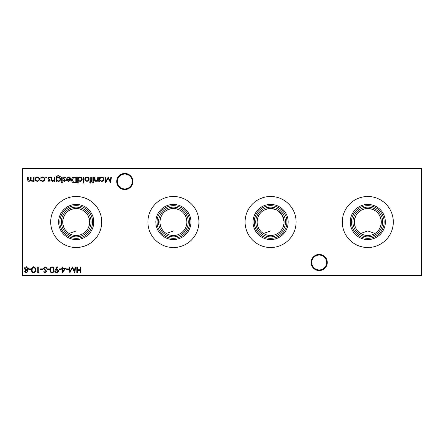 <?xml version="1.0" encoding="UTF-8"?>
<svg xmlns="http://www.w3.org/2000/svg" width="444" height="444" viewBox="0 0 444 444"><rect width="100%" height="100%" fill="white"/><g stroke="black" fill="none" stroke-linecap="round" stroke-linejoin="round"><path stroke-width="0.67" d="M360.656 233.455L367.799 230.952L374.941 233.455C378.86 231.041 380.98 227.223 381.302 222C380.441 213.636 375.946 209.141 367.799 208.502C359.657 209.141 355.156 213.636 354.301 222C354.623 227.228 356.743 231.047 360.656 233.455M275.896 209.585L270.601 208.502A13.498 13.498 0 0 1 284.099 222A13.498 13.498 0 0 1 270.601 235.498A13.498 13.498 0 0 1 257.098 222A13.498 13.498 0 0 1 270.601 208.502C262.459 209.141 257.958 213.636 257.098 222C257.426 227.228 259.54 231.047 263.459 233.455L270.601 230.952M180.542 233.455C184.46 231.041 186.58 227.223 186.902 222C186.042 213.636 181.546 209.141 173.399 208.502A13.498 13.498 0 0 1 186.902 222A13.498 13.498 0 0 1 173.399 235.498A13.498 13.498 0 0 1 159.901 222A13.498 13.498 0 0 1 173.399 208.502C165.257 209.141 160.756 213.636 159.901 222C160.223 227.228 162.343 231.047 166.256 233.455L173.399 230.952M83.344 233.455C87.263 231.041 89.377 227.223 89.699 222C88.844 213.636 84.343 209.141 76.202 208.502A13.498 13.498 0 0 1 89.699 222A13.498 13.498 0 0 1 76.202 235.498A13.498 13.498 0 0 1 62.698 222A13.498 13.498 0 0 1 76.202 208.502C68.054 209.141 63.559 213.636 62.698 222C63.026 227.228 65.14 231.047 69.059 233.455L76.202 230.952M311.122 262.498A8.081 8.081 0 0 1 319.203 254.423A8.081 8.081 0 0 1 327.278 262.498A8.081 8.081 0 0 1 319.203 270.579A8.081 8.081 0 0 1 311.122 262.498M326.629 262.498A7.431 7.431 0 0 0 319.203 255.067A7.431 7.431 0 0 0 311.771 262.498A7.431 7.431 0 0 0 319.203 269.93A7.431 7.431 0 0 0 326.629 262.498M116.722 181.502A8.081 8.081 0 0 1 124.797 173.421A8.081 8.081 0 0 1 132.878 181.502A8.081 8.081 0 0 1 124.797 189.577A8.081 8.081 0 0 1 116.722 181.502M132.229 181.502A7.431 7.431 0 0 0 124.797 174.07A7.431 7.431 0 0 0 117.371 181.502A7.431 7.431 0 0 0 124.797 188.933A7.431 7.431 0 0 0 132.229 181.502M367.799 239.56A17.56 17.56 0 0 1 350.238 222A17.56 17.56 0 0 1 367.799 204.44A17.56 17.56 0 0 1 385.359 222A17.56 17.56 0 0 1 367.799 239.56M367.799 238.328A16.328 16.328 0 0 1 351.47 222A16.328 16.328 0 0 1 367.799 205.672A16.328 16.328 0 0 1 384.132 222A16.328 16.328 0 0 1 367.799 238.328M367.799 236.863A14.863 14.863 0 0 1 352.941 222A14.863 14.863 0 0 1 367.799 207.137A14.863 14.863 0 0 1 382.661 222A14.863 14.863 0 0 1 367.799 236.863M367.799 235.498A13.498 13.498 0 0 1 354.301 222A13.498 13.498 0 0 1 367.799 208.502A13.498 13.498 0 0 1 381.302 222A13.498 13.498 0 0 1 367.799 235.498M367.799 247.513A25.513 25.513 0 0 1 342.291 222A25.513 25.513 0 0 1 367.799 196.487A25.513 25.513 0 0 1 393.312 222A25.513 25.513 0 0 1 367.799 247.513M270.601 239.56A17.56 17.56 0 0 1 253.041 222A17.56 17.56 0 0 1 270.601 204.44A17.56 17.56 0 0 1 288.162 222A17.56 17.56 0 0 1 270.601 239.56M270.601 238.328A16.328 16.328 0 0 1 254.268 222A16.328 16.328 0 0 1 270.601 205.672A16.328 16.328 0 0 1 286.929 222A16.328 16.328 0 0 1 270.601 238.328M270.601 236.863A14.863 14.863 0 0 1 255.738 222A14.863 14.863 0 0 1 270.601 207.137A14.863 14.863 0 0 1 285.459 222A14.863 14.863 0 0 1 270.601 236.863M270.601 247.513A25.513 25.513 0 0 1 245.088 222A25.513 25.513 0 0 1 270.601 196.487A25.513 25.513 0 0 1 296.109 222A25.513 25.513 0 0 1 270.601 247.513M173.399 239.56A17.56 17.56 0 0 1 155.838 222A17.56 17.56 0 0 1 173.399 204.44A17.56 17.56 0 0 1 190.959 222A17.56 17.56 0 0 1 173.399 239.56M173.399 238.328A16.328 16.328 0 0 1 157.071 222A16.328 16.328 0 0 1 173.399 205.672A16.328 16.328 0 0 1 189.732 222A16.328 16.328 0 0 1 173.399 238.328M173.399 236.863A14.863 14.863 0 0 1 158.541 222A14.863 14.863 0 0 1 173.399 207.137A14.863 14.863 0 0 1 188.262 222A14.863 14.863 0 0 1 173.399 236.863M173.399 247.513A25.513 25.513 0 0 1 147.891 222A25.513 25.513 0 0 1 173.399 196.487A25.513 25.513 0 0 1 198.912 222A25.513 25.513 0 0 1 173.399 247.513M76.202 239.56A17.56 17.56 0 0 1 58.641 222A17.56 17.56 0 0 1 76.202 204.44A17.56 17.56 0 0 1 93.762 222A17.56 17.56 0 0 1 76.202 239.56M76.202 238.328A16.328 16.328 0 0 1 59.868 222A16.328 16.328 0 0 1 76.202 205.672A16.328 16.328 0 0 1 92.53 222A16.328 16.328 0 0 1 76.202 238.328M76.202 236.863A14.863 14.863 0 0 1 61.339 222A14.863 14.863 0 0 1 76.202 207.137A14.863 14.863 0 0 1 91.059 222A14.863 14.863 0 0 1 76.202 236.863M76.202 247.513A25.513 25.513 0 0 1 50.688 222A25.513 25.513 0 0 1 76.202 196.487A25.513 25.513 0 0 1 101.709 222A25.513 25.513 0 0 1 76.202 247.513M277.744 233.455C281.663 231.041 283.777 227.223 284.099 222L282.373 215.39L278.099 210.772M46.742 177.483L46.254 177.972L45.765 177.483L46.254 176.995L46.742 177.483M54.917 177.073L54.917 181.346L54.39 181.346L54.39 180.575L52.764 181.424C51.587 181.23 51.054 180.508 51.165 179.254L51.165 177.073L51.693 177.073L51.754 180.053L52.853 180.897L54.307 179.764L54.39 177.073L54.917 177.073M62.415 182.695L61.932 183.144L61.439 182.695L61.932 182.245L62.415 182.695M56.638 180.597L56.638 181.346L56.116 181.346L56.271 176.645L58.281 175.424L60.467 176.773L58.331 175.946C57.187 175.968 56.621 176.54 56.638 177.672L58.347 177.073C59.679 177.184 60.412 177.9 60.539 179.226C60.406 180.558 59.674 181.291 58.331 181.424L56.638 180.597M74.553 177.073L76.362 177.073L76.362 182.922L73.327 182.712C72.144 182.179 71.556 181.246 71.567 179.925C71.673 178.038 72.672 177.089 74.553 177.073M83.788 177.073L83.788 183.072L83.267 183.072L83.267 177.073L83.788 177.073M90.432 183.144L89.788 183.039L89.788 182.49L90.321 182.623L90.759 181.346L89.866 181.346L89.866 180.825L90.765 180.825L90.765 177.073L91.292 177.073L91.292 180.825L91.891 180.825L91.891 181.346L91.292 181.346L91.292 182.029L90.432 183.144M93.617 182.695L93.129 183.144L92.641 182.695L93.129 182.245L93.617 182.695M68.398 268.875L68.398 269.48L66.15 269.48L66.15 268.875L68.398 268.875M61.2 268.875L61.2 269.48L58.952 269.48L58.952 268.875L61.2 268.875M52.042 266.777C53.519 267.166 54.168 268.193 54.002 269.852C54.174 271.512 53.519 272.538 52.042 272.927C50.555 272.544 49.878 271.517 50.028 269.852C49.878 268.182 50.549 267.16 52.042 266.777M45.094 266.777L46.875 268.054L46.381 268.354L45.094 267.377L43.95 268.37L46.17 270.673L46.498 271.562L45.06 272.927L43.501 271.939L43.973 271.578L45.116 272.327L45.976 271.589L43.423 268.359L45.094 266.777M110.861 177.073L111.389 177.073L110.617 182.922L108.125 178.122L105.644 182.922L104.867 177.073L105.395 177.073L105.955 181.28L108.181 177.073L110.301 181.291L110.861 177.073M98.263 177.073L98.263 181.346L97.741 181.346L97.741 180.575L96.115 181.424C94.938 181.23 94.406 180.508 94.517 179.254L94.517 177.073L95.038 177.073L95.105 180.053L96.204 180.897L97.658 179.764L97.741 177.073L98.263 177.073M33.594 266.777C35.07 267.166 35.72 268.193 35.548 269.852C35.725 271.512 35.07 272.538 33.594 272.927C32.101 272.544 31.43 271.517 31.574 269.852C31.43 268.182 32.101 267.16 33.594 266.777M42.752 268.875L42.752 269.48L40.498 269.48L40.498 268.875L42.752 268.875M34.066 177.073L34.066 181.346L33.539 181.346L33.539 180.603L32.068 181.424L30.703 180.392L29.138 181.424C28.061 181.23 27.578 180.553 27.689 179.387L27.689 177.073L28.216 177.073L28.216 179.393L29.226 180.897C30.303 180.641 30.764 179.92 30.614 178.732L30.614 177.073L31.141 177.073L31.141 179.248C30.997 180.17 31.335 180.719 32.157 180.897C33.189 180.669 33.65 179.992 33.539 178.871L33.539 177.073L34.066 177.073M421.8 168.431L22.633 168.431L22.633 275.569L421.367 275.569L421.367 167.999L421.8 168.431L421.8 275.569L421.367 275.569L421.367 276.002L22.633 276.002L22.633 275.569L22.2 275.569L22.2 168.431L22.633 167.999L421.367 167.999M80.852 266.927L80.852 272.777L80.325 272.777L80.325 270.379L77.323 270.379L77.323 272.777L76.801 272.777L76.801 266.927L77.323 266.927L77.323 269.78L80.325 269.78L80.325 266.927L80.852 266.927M38.955 180.714L37.324 181.424L35.703 180.719L35.115 179.198C35.237 177.844 35.975 177.112 37.324 176.995C38.678 177.106 39.416 177.844 39.538 179.198L38.955 180.714M39.15 272.178L38.806 272.777L37.723 272.777L37.723 266.927L38.251 266.927L38.251 272.178L39.15 272.178M31.052 268.875L31.052 269.48L28.799 269.48L28.799 268.875L31.052 268.875M99.989 181.346L99.467 181.346L99.467 177.073L99.989 177.073L99.989 177.811L101.737 176.995C103.097 177.123 103.841 177.861 103.963 179.221C103.824 180.569 103.075 181.302 101.72 181.424L99.989 180.558L99.989 181.346M24.675 271.412L25.508 270.185L24.376 268.631L24.82 267.421L26.368 266.777C27.55 266.816 28.211 267.416 28.349 268.581L27.195 270.185L28.05 271.428L26.335 272.927L24.675 271.412M49.5 268.875L49.5 269.48L47.253 269.48L47.253 268.875L49.5 268.875M55.422 269.414L57.226 266.777L57.642 267.072L56.016 269.447L56.632 269.403C57.72 269.486 58.314 270.063 58.425 271.134C58.308 272.25 57.692 272.844 56.566 272.927C55.456 272.832 54.856 272.233 54.751 271.129L55.422 269.414M65.701 268.276L62.399 272.927L62.399 268.875L61.727 268.875L61.727 268.276L62.399 268.276L62.399 266.927L62.926 266.927L62.926 268.276L65.701 268.276M75.069 266.927L75.602 266.927L74.825 272.777L72.339 267.976L69.852 272.777L69.075 266.927L69.603 266.927L70.163 271.14L72.394 266.927L74.514 271.145L75.069 266.927M93.39 177.073L93.39 181.346L92.863 181.346L92.863 177.073L93.39 177.073M88.606 180.714L86.974 181.424L85.353 180.719L84.765 179.198C84.887 177.844 85.625 177.112 86.974 176.995C88.328 177.106 89.066 177.844 89.189 179.198L88.606 180.714M78.238 183.072L77.717 183.072L77.717 177.073L78.238 177.073L78.238 177.811L79.987 176.995C81.346 177.123 82.09 177.861 82.218 179.221C82.073 180.569 81.324 181.302 79.97 181.424L78.238 180.519L78.238 183.072M68.581 177.522L67.005 178.421L66.539 178.177L68.515 176.995C69.847 177.112 70.563 177.844 70.663 179.198L70.174 180.625L68.504 181.424L66.778 180.58L66.317 179.099L70.141 179.099L68.581 177.522M62.188 177.073L62.188 181.346L61.666 181.346L61.666 177.073L62.188 177.073M64.336 181.424L63.242 180.813L63.597 180.447L64.336 180.897L64.891 180.32L63.165 178.233L64.419 176.995L65.64 177.578L65.29 177.972L64.447 177.522L63.692 178.211L65.412 180.303L64.336 181.424M49.034 181.424L47.941 180.813L48.296 180.447L49.034 180.897L49.589 180.32L47.863 178.233L49.118 176.995L50.339 177.578L49.994 177.972L49.145 177.522L48.39 178.211L50.117 180.303L49.034 181.424M42.396 181.424L40.437 180.419L40.881 180.147L42.435 180.897C43.523 180.841 44.134 180.286 44.267 179.221C44.139 178.144 43.523 177.578 42.43 177.522L40.881 178.272L40.437 177.983L42.441 176.995C43.845 177.073 44.628 177.8 44.789 179.176C44.633 180.591 43.834 181.341 42.396 181.424M22.2 168.431L22.633 168.431L22.633 167.999M421.8 275.569L421.367 276.002M22.633 276.002L22.2 275.569M35.642 179.193C35.736 180.225 36.297 180.791 37.329 180.897C38.356 180.797 38.922 180.225 39.017 179.193C38.922 178.166 38.356 177.606 37.329 177.522C36.297 177.606 35.736 178.166 35.642 179.193M33.578 272.327C34.704 271.972 35.187 271.151 35.026 269.852C35.187 268.559 34.704 267.732 33.578 267.377L32.323 268.381L32.101 269.852C31.968 271.145 32.456 271.967 33.578 272.327M99.989 179.198C100.083 180.247 100.66 180.813 101.715 180.897C102.753 180.813 103.33 180.253 103.441 179.215C103.33 178.183 102.753 177.617 101.715 177.522C100.666 177.6 100.089 178.161 99.989 179.198M25.203 271.428L26.363 272.327L27.522 271.417L26.346 270.452L25.203 271.428M24.897 268.62L26.329 269.852L27.828 268.565L26.363 267.377L24.897 268.62M52.026 272.327C53.152 271.972 53.635 271.151 53.474 269.852C53.635 268.559 53.152 267.732 52.026 267.377L50.771 268.381L50.549 269.852C50.416 271.145 50.91 271.967 52.026 272.327M57.898 271.167L56.538 270.002L55.272 271.167L56.588 272.327L57.898 271.167M64.669 268.875L62.926 268.875L62.926 271.417L64.669 268.875M85.292 179.193C85.387 180.225 85.947 180.791 86.98 180.897C88.006 180.797 88.572 180.225 88.667 179.193C88.572 178.166 88.006 177.606 86.98 177.522C85.947 177.606 85.387 178.166 85.292 179.193M78.238 179.198C78.333 180.247 78.91 180.813 79.964 180.897C81.002 180.813 81.579 180.253 81.69 179.215C81.579 178.183 81.002 177.617 79.97 177.522C78.915 177.6 78.338 178.161 78.238 179.198M75.841 182.323L75.841 177.672L73.499 177.822L72.089 179.925L73.632 182.157L75.841 182.323M70.085 179.62L66.839 179.62L68.476 180.897L69.575 180.497L70.085 179.62M56.638 179.232C56.715 180.253 57.265 180.808 58.292 180.897C59.335 180.808 59.912 180.247 60.018 179.204C59.918 178.183 59.357 177.65 58.319 177.594C57.276 177.65 56.715 178.194 56.638 179.232"/></g></svg>
